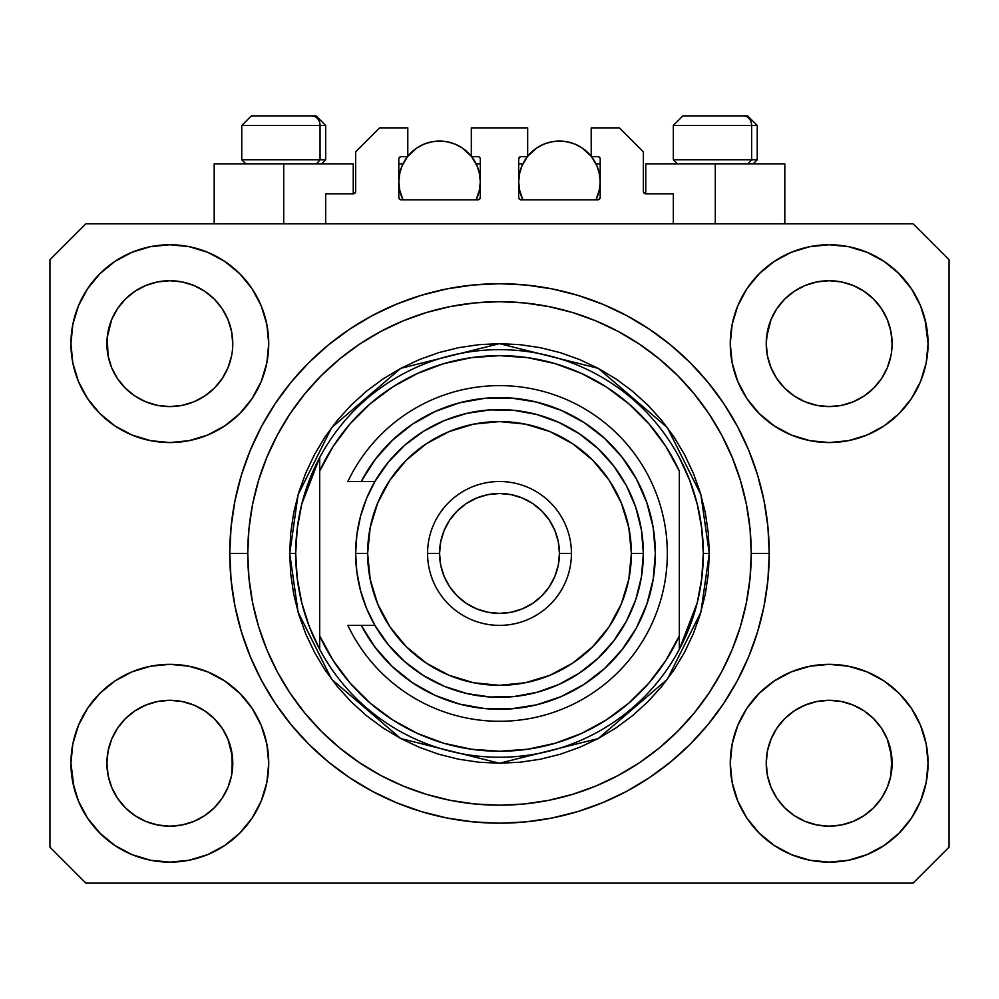 <?xml version="1.0" encoding="UTF-8"?>
<svg xmlns="http://www.w3.org/2000/svg" width="999" height="999" viewBox="0 0 999 999"><rect width="100%" height="100%" fill="white"/><g stroke="black" fill="none" stroke-linecap="round" stroke-linejoin="round"><path stroke-width="1.5" d="M325.674 223.776L325.674 193.806L353.246 193.806L325.674 193.806L325.674 223.776M355.644 191.408L355.644 151.848L355.644 191.408A2.398 2.398 0 0 1 353.246 193.806L354.158 193.619L353.246 193.806L353.246 163.836L283.716 163.836L283.716 223.776L283.716 163.836L214.186 163.836L214.186 223.776M355.644 151.848L379.62 127.872L407.792 127.872L407.792 156.643L401.198 156.643L407.792 156.643L407.792 127.872L379.62 127.872L355.644 151.848M398.801 159.041L398.801 197.402L398.801 159.041A2.398 2.398 0 0 1 401.198 156.643L400.287 156.831L401.198 156.643M399.862 172.59L398.801 181.818L399.588 189.773L402.984 199.8L401.198 199.8A2.398 2.398 0 0 1 398.801 197.402L399.5 199.101L401.198 199.8L477.922 199.8L402.984 199.8A40.759 40.759 0 0 1 407.505 156.643L401.898 166.221L399.588 173.863L398.801 181.818L399.862 191.046M480.319 197.402A2.398 2.398 0 0 1 477.922 199.8L476.136 199.8L478.833 199.613L480.319 197.402L480.319 159.041L480.319 197.402M477.922 156.643L471.328 156.643L477.922 156.643A2.398 2.398 0 0 1 480.319 159.041L480.132 158.129L480.319 159.041M471.328 156.643L471.328 127.872L471.328 156.643M527.672 127.872L471.328 127.872L527.672 127.872L527.672 156.643L521.078 156.643L527.672 156.643L527.672 127.872M519.38 157.343L520.167 156.831L518.681 159.041L518.681 197.402L518.681 159.041A2.398 2.398 0 0 1 521.078 156.643L520.167 156.831L521.078 156.643M519.742 172.59L518.681 181.818L519.468 189.773L522.864 199.8L521.078 199.8A2.398 2.398 0 0 1 518.681 197.402L519.38 199.101L521.078 199.8L597.802 199.8L522.864 199.8A40.759 40.759 0 0 1 527.385 156.643L521.778 166.221L519.468 173.863L518.681 181.818L519.742 191.046M600.199 197.402A2.398 2.398 0 0 1 597.802 199.8L596.016 199.8L598.713 199.613L600.199 197.402L600.199 159.041L600.199 197.402M597.802 156.643L591.208 156.643L597.802 156.643A2.398 2.398 0 0 1 600.199 159.041L600.012 158.129L600.199 159.041M591.208 156.643L591.208 127.872L619.38 127.872L643.356 151.848L643.356 191.408L643.356 151.848L619.38 127.872L591.208 127.872L591.208 156.643M645.754 163.836L715.284 163.836L715.284 223.776L715.284 163.836L784.814 163.836L645.754 163.836L645.754 193.806L673.326 193.806L645.754 193.806A2.398 2.398 0 0 1 643.356 191.408L643.543 192.32L643.356 191.408M673.326 193.806L673.326 223.776L673.326 193.806M598.713 156.831L600.012 158.129L598.713 156.831M479.62 157.343L480.132 158.129M398.988 158.129L400.287 156.831L398.988 158.129M645.754 193.806L643.543 192.32M355.457 192.32L354.158 193.619M776.797 308.741L784.665 299.151L794.205 291.321L784.665 299.151L794.205 291.321L805.082 285.514L794.205 291.321L805.082 285.514L816.895 281.93L805.082 285.514L816.895 281.93L829.17 280.719L841.495 281.93L853.333 285.539L841.445 281.93L853.258 285.514L864.135 291.321L853.258 285.514L864.135 291.321L873.675 299.151L881.505 308.691L887.312 319.568L890.896 331.381L887.312 319.568L890.896 331.381L892.107 343.656A62.937 62.937 0 0 1 829.17 406.593A62.937 62.937 0 0 1 766.233 343.656A62.937 62.937 0 0 0 766.533 349.825L767.444 355.931A62.937 62.937 0 0 0 784.652 388.136M794.055 395.891L805.082 401.798A62.937 62.937 0 0 0 816.87 405.382L805.157 401.835M117.457 308.741L125.325 299.151L134.865 291.321L125.325 299.151L134.865 291.321L145.742 285.514L134.865 291.321L145.742 285.514L157.555 281.93L145.742 285.514L157.555 281.93L169.83 280.719L182.155 281.93L193.993 285.539L182.105 281.93L193.918 285.514L204.795 291.321L193.918 285.514L204.795 291.321L214.335 299.151L222.165 308.691L227.972 319.568L231.556 331.381L227.972 319.568L231.556 331.381L232.767 343.656A62.937 62.937 0 0 1 169.83 406.593A62.937 62.937 0 0 1 106.893 343.656A62.937 62.937 0 0 0 107.193 349.825L108.104 355.931A62.937 62.937 0 0 0 125.312 388.136M125.35 388.174A62.937 62.937 0 0 0 145.729 401.798L134.865 395.991L145.742 401.798A62.937 62.937 0 0 0 157.53 405.382L145.817 401.835M784.727 388.224L794.205 395.991L805.082 401.798L794.205 395.991L805.082 401.798L794.205 395.991L784.677 388.174L776.835 378.621L771.028 367.744L767.444 355.931L771.028 367.744L767.444 355.931L766.233 343.556M157.567 405.382A62.937 62.937 0 0 0 182.093 405.382M214.348 388.136A62.937 62.937 0 0 0 227.972 367.757L222.165 378.621L214.335 388.161L222.203 378.571L214.323 388.174L204.795 395.991L214.335 388.161L204.795 395.991L193.918 401.798L204.945 395.891L193.918 401.798L182.105 405.382A62.937 62.937 0 0 0 214.31 388.174M227.984 367.732A62.937 62.937 0 0 0 231.556 355.956L227.972 367.744L231.556 355.931L227.972 367.744L222.165 378.621L227.972 367.744M125.387 388.224L117.495 378.621L111.688 367.744L108.104 355.931L111.688 367.744L108.104 355.931L107.193 337.487L106.893 343.656A62.937 62.937 0 0 1 169.83 280.719A62.937 62.937 0 0 1 232.767 343.656L232.767 343.756M193.918 401.798L204.795 395.991M784.69 388.174A62.937 62.937 0 0 0 805.069 401.798M816.907 405.382A62.937 62.937 0 0 0 841.433 405.382M881.543 378.571L873.663 388.174L864.135 395.991L873.675 388.161L864.135 395.991L853.258 401.798L864.285 395.891L853.258 401.798L841.445 405.382A62.937 62.937 0 0 0 873.65 388.174M873.688 388.136A62.937 62.937 0 0 0 890.896 355.956L887.312 367.744L890.896 355.931L887.312 367.744L881.505 378.621M766.533 337.487L771.028 319.568L776.835 308.691L784.665 299.151L776.835 308.691L771.028 319.568L767.444 331.381L766.233 343.656A62.937 62.937 0 0 1 829.17 280.719A62.937 62.937 0 0 1 892.107 343.656L892.107 343.756M853.258 401.798L864.135 395.991M766.533 769.405L766.233 763.236L767.444 775.511L771.028 787.324L767.444 775.511L766.233 762.662M887.287 739.085L890.896 750.961L891.807 769.392A62.937 62.937 0 0 0 891.807 769.392L892.107 763.236A62.937 62.937 0 0 1 829.17 826.173A62.937 62.937 0 0 1 766.233 763.236A62.937 62.937 0 0 1 829.17 700.299A62.937 62.937 0 0 1 892.107 763.236L892.107 763.336M892.107 763.236L891.807 757.067L890.896 775.524L887.312 787.324L890.896 775.511L887.312 787.324L881.505 798.201L887.312 787.324L881.505 798.201L873.675 807.741L881.505 798.201L873.675 807.741L864.135 815.571L873.675 807.741L864.135 815.571L853.258 821.378L864.135 815.571L853.258 821.378L841.445 824.962L853.258 821.378L841.445 824.962L829.17 826.173L816.895 824.962L805.069 821.378L816.895 824.962L805.069 821.378L794.205 815.571L805.082 821.378L794.205 815.571L784.665 807.741L776.835 798.201L771.028 787.324L767.444 775.511M107.193 769.405L106.893 763.236L108.104 775.511L111.688 787.324L108.104 775.511L106.893 762.662M227.947 739.085L231.556 750.961L232.467 769.392A62.937 62.937 0 0 0 232.467 769.392L232.767 763.236A62.937 62.937 0 0 1 169.83 826.173A62.937 62.937 0 0 1 106.893 763.236A62.937 62.937 0 0 1 169.83 700.299A62.937 62.937 0 0 1 232.767 763.236L232.767 763.336M232.767 763.236L232.467 757.067L231.556 775.524L227.972 787.324L231.556 775.511L227.972 787.324L222.165 798.201L227.972 787.324L222.165 798.201L214.323 807.754L204.795 815.571L214.335 807.741L204.795 815.571L193.918 821.378L204.795 815.571L193.918 821.378L182.105 824.962L193.918 821.378L182.105 824.962L169.83 826.173L157.555 824.962L145.729 821.378L157.555 824.962L145.729 821.378L134.865 815.571L145.742 821.378L134.865 815.571L125.325 807.741L117.495 798.201L111.688 787.324L108.104 775.511M99.9 693.306L114.885 681.006L131.98 671.865L150.537 666.233L169.83 664.335L189.123 666.233L207.68 671.865L224.775 681.006L239.76 693.306L252.06 708.291L261.201 725.386L266.833 743.943L268.731 763.236A98.901 98.901 0 0 1 169.83 862.137A98.901 98.901 0 0 1 70.929 763.236L72.827 743.943L78.459 725.386L87.6 708.291L99.9 693.306L106.893 686.937M926.173 743.943L928.071 763.236A98.901 98.901 0 0 1 829.17 862.137A98.901 98.901 0 0 1 730.269 763.236L732.167 743.943L737.799 725.386L746.94 708.291L759.24 693.306L774.225 681.006L791.32 671.865L809.877 666.233L829.17 664.335L848.463 666.233L867.02 671.865L884.115 681.006L899.1 693.306L911.4 708.291L920.541 725.386L926.173 743.943L928.071 763.236L926.173 782.529L920.541 801.086L911.4 818.181L899.1 833.166L884.115 845.466L867.02 854.607L848.463 860.239L829.17 862.137L809.877 860.239L791.32 854.607L774.225 845.466L759.24 833.166L746.94 818.181L737.799 801.086L732.167 782.529L730.269 763.236A98.901 98.901 0 0 1 829.17 664.335A98.901 98.901 0 0 1 928.071 763.236L926.173 782.529M924.924 318.881L928.071 343.656A98.901 98.901 0 0 1 829.17 442.557A98.901 98.901 0 0 1 730.269 343.656L732.167 324.363L737.799 305.806L746.94 288.711L759.24 273.726L774.225 261.426L791.32 252.285L809.877 246.653L829.17 244.755L848.463 246.653L867.02 252.285L884.115 261.426L899.1 273.726L911.4 288.711L920.541 305.806L926.173 324.363L928.071 343.656L926.173 362.949L920.541 381.506L911.4 398.601L899.1 413.586L892.107 419.955M72.827 362.949L70.929 343.656A98.901 98.901 0 0 1 169.83 244.755A98.901 98.901 0 0 1 268.731 343.656A98.901 98.901 0 0 1 169.83 442.557A98.901 98.901 0 0 1 70.929 343.656L72.827 324.363L78.459 305.806L87.6 288.711L99.9 273.726L114.885 261.426L131.98 252.285L150.537 246.653L169.83 244.755L189.123 246.653L207.68 252.285L224.775 261.426L239.76 273.726L252.06 288.711L261.201 305.806L266.833 324.363L268.731 343.656L266.833 362.949L261.201 381.506L252.06 398.601L239.76 413.586L224.775 425.886L207.68 435.027L189.123 440.659L169.83 442.557L150.537 440.659L131.98 435.027L114.885 425.886L99.9 413.586L87.6 398.601L78.459 381.506L72.827 362.949L70.929 343.656L72.827 324.363M769.23 553.446A269.73 269.73 0 0 1 499.5 823.176A269.73 269.73 0 0 1 229.77 553.446L231.069 527.01L234.952 500.824L241.383 475.149L250.299 450.224L261.626 426.298L275.225 403.596L290.996 382.33L308.766 362.712L328.384 344.942L349.65 329.171L372.352 315.572L396.278 304.245L421.203 295.329L446.878 288.898L473.064 285.015L499.5 283.716L525.936 285.015L552.122 288.898L577.797 295.329L602.722 304.245L626.648 315.572L649.35 329.171L670.616 344.942L690.234 362.712L708.004 382.33L723.776 403.596L737.374 426.298L748.701 450.224L757.617 475.149L764.048 500.824L767.931 527.01L769.23 553.446L767.931 579.882L764.048 606.068L757.617 631.743L748.701 656.668L737.374 680.594L723.776 703.296L708.004 724.562L690.234 744.18L670.616 761.95L649.35 777.721L626.648 791.32L602.722 802.647L577.797 811.563L552.122 817.994L525.936 821.877L499.5 823.176L473.064 821.877L446.878 817.994L421.203 811.563L396.278 802.647L372.352 791.32L349.65 777.721L328.384 761.95L308.766 744.18L290.996 724.562L275.225 703.296L261.626 680.594L250.299 656.668L241.383 631.743L234.952 606.068L231.069 579.882L229.77 553.446A269.73 269.73 0 0 1 499.5 283.716A269.73 269.73 0 0 1 769.23 553.446L751.248 553.446L769.23 553.446M125.462 388.286L134.865 395.991L145.742 401.798M784.802 388.286L776.835 378.621L771.028 367.744M204.945 711.001L193.843 705.057M214.198 718.606L222.165 728.271L228.022 739.26M222.203 728.321L227.972 739.148A62.937 62.937 0 0 0 214.348 718.756M214.31 718.718A62.937 62.937 0 0 0 193.931 705.094L182.105 701.51L193.918 705.094L204.795 710.901L214.335 718.731L222.165 728.271L214.273 718.668M193.918 705.094L193.918 705.094A62.937 62.937 0 0 0 182.13 701.51L193.918 705.094L204.795 710.901L214.335 718.731M134.715 711.001L145.817 705.057L134.865 710.901L125.325 718.731L117.495 728.271L111.688 739.148L108.104 750.961L111.688 739.148L117.495 728.271L125.325 718.731L134.865 710.901L145.742 705.094L157.555 701.51L145.742 705.094A62.937 62.937 0 0 0 125.35 718.718M117.457 728.321L125.325 718.731L134.865 710.901M864.285 711.001L853.183 705.057M873.538 718.606L881.505 728.271L887.362 739.26M873.65 718.718A62.937 62.937 0 0 0 853.271 705.094L841.445 701.51L853.258 705.094L864.135 710.901L873.675 718.731L881.505 728.271L887.312 739.148A62.937 62.937 0 0 0 873.688 718.756M853.258 705.094L853.258 705.094A62.937 62.937 0 0 0 841.47 701.51L853.258 705.094L864.135 710.901L873.675 718.731L881.505 728.271M794.055 711.001L805.157 705.057L794.205 710.901L784.665 718.731L776.835 728.271L771.028 739.148L767.444 750.961L771.028 739.148L776.835 728.271L784.665 718.731L794.205 710.901L805.082 705.094L816.895 701.51L805.082 705.094A62.937 62.937 0 0 0 784.69 718.718M776.797 728.321L784.665 718.731L794.205 710.901M881.543 308.741L887.312 319.568M891.807 337.487L891.807 337.5A62.937 62.937 0 0 0 891.807 337.487L890.896 331.381M805.082 285.514L816.932 281.918L829.17 280.719M222.203 308.741L227.972 319.568M232.467 337.487L232.467 337.5A62.937 62.937 0 0 0 232.467 337.487L231.556 331.381M145.742 285.514L157.592 281.918L169.83 280.719M107.193 337.487L111.688 319.568L117.495 308.691L125.325 299.151L117.495 308.691L111.688 319.568L108.104 331.381L106.893 343.556M107.193 757.067L106.893 763.236L108.104 750.961L111.688 739.148A62.937 62.937 0 0 0 108.104 750.936L107.193 757.067A62.937 62.937 0 0 0 106.893 763.211L107.193 757.067M232.467 757.067L227.972 739.148L231.556 750.961A62.937 62.937 0 0 0 227.984 739.16M766.533 757.067L766.233 763.236L767.444 750.961L771.028 739.148A62.937 62.937 0 0 0 767.444 750.936L766.533 757.067A62.937 62.937 0 0 0 766.233 763.211L766.533 757.067M891.807 757.067L887.312 739.148L890.896 750.961A62.937 62.937 0 0 0 887.324 739.16M913.086 883.116L85.914 883.116L49.95 847.152L49.95 259.74L85.914 223.776L913.086 223.776L949.05 259.74L949.05 847.152L913.086 883.116L949.05 847.152L949.05 259.74L913.086 223.776L85.914 223.776L49.95 259.74L49.95 847.152L85.914 883.116L913.086 883.116M74.076 788.011L70.929 763.236A98.901 98.901 0 0 1 169.83 664.335A98.901 98.901 0 0 1 268.731 763.236L266.833 782.529L261.201 801.086L252.06 818.181L239.76 833.166L224.775 845.466L207.68 854.607L189.123 860.239L169.83 862.137L150.537 860.239L131.98 854.607L114.885 845.466L99.9 833.166L87.6 818.181L78.459 801.086L72.827 782.529L70.929 763.236L72.827 743.943M892.107 686.937L899.1 693.306M106.893 419.955L99.9 413.586M899.1 413.586L884.115 425.886L867.02 435.027L848.463 440.659L829.17 442.557L809.877 440.659L791.32 435.027L774.225 425.886L759.24 413.586L746.94 398.601L737.799 381.506L732.167 362.949L730.269 343.656A98.901 98.901 0 0 1 829.17 244.755A98.901 98.901 0 0 1 928.071 343.656L926.173 362.949M757.617 475.149L756.043 470.142M602.722 304.245L577.797 295.329L602.722 304.245M421.203 295.329L396.278 304.245L421.203 295.329M250.299 450.224L248.651 454.32M241.383 631.743L242.957 636.75M396.278 802.647L421.203 811.563L396.278 802.647M577.797 811.563L602.722 802.647L577.797 811.563M748.701 656.668L750.349 652.572M353.246 163.836L214.186 163.836M114.885 261.426L112.213 263.274M87.6 288.711L97.715 275.974M232.767 343.656L232.467 349.825M182.105 405.382L169.83 406.593L157.555 405.382L169.83 406.593L182.105 405.382M911.4 288.711L898.064 272.69M774.225 261.426L759.24 273.726M737.799 305.806L735.514 311.875M911.4 398.601L913.223 395.766M892.107 343.656L891.807 349.825M841.445 405.382L829.17 406.593L816.895 405.382L829.17 406.593L841.445 405.382M884.115 845.466L886.787 843.618M911.4 818.181L901.285 830.918M805.082 705.094L816.895 701.51L829.17 700.299L841.445 701.51L829.17 700.299A62.937 62.937 0 0 1 841.433 701.51M87.6 708.291L85.777 711.126M87.6 818.181L100.936 834.202M224.775 845.466L239.76 833.166M261.201 801.086L263.486 795.017M145.742 705.094L157.555 701.51L169.83 700.299L182.105 701.51L169.83 700.299A62.937 62.937 0 0 0 157.567 701.51M99.9 273.726L100.936 272.69M232.767 267.357L239.76 273.726M899.1 273.726L901.285 275.974M899.1 833.166L898.064 834.202M766.233 839.535L759.24 833.166M99.9 833.166L97.715 830.918M182.093 701.51A62.937 62.937 0 0 0 169.855 700.299L157.555 701.51M125.312 718.756A62.937 62.937 0 0 0 111.688 739.135L117.495 728.271M784.652 718.756A62.937 62.937 0 0 0 771.028 739.135L776.835 728.271M841.445 281.93L853.258 285.514L864.135 291.321L873.675 299.151L881.505 308.691M134.865 395.991L125.325 388.161L117.495 378.621L111.688 367.744M204.795 291.321L214.335 299.151L222.165 308.691M108.104 331.381L111.688 319.568L117.495 308.691M816.895 701.51L829.17 700.299M767.444 331.381L771.028 319.568L776.835 308.691M784.665 807.741L794.205 815.571L784.665 807.741L776.835 798.201L771.028 787.324M829.17 826.173L816.895 824.962L829.17 826.173L841.445 824.962L829.17 826.173M891.807 769.405L890.896 775.511M125.325 807.741L134.865 815.571L125.325 807.741L117.495 798.201L111.688 787.324M169.83 826.173L157.555 824.962L169.83 826.173L182.105 824.962L169.83 826.173M232.467 769.405L231.556 775.511M182.105 281.93L193.918 285.514M751.623 159.765L748.089 163.836L751.623 159.765L757.242 159.765L751.623 159.765L751.623 125.474L751.623 159.765L673.326 159.765L751.623 159.765M747.377 115.884L743.318 115.884A9.59 8.304 90 0 1 751.623 125.474L673.326 125.474L682.916 115.884L673.326 125.474L673.326 159.765L677.397 163.836M753.171 163.836L757.242 159.765L757.242 125.474L747.652 115.884L757.242 125.474L751.623 125.474A9.59 8.304 -90 0 0 743.318 115.884L682.991 115.884M684.64 115.884L690.946 115.884M743.318 115.884L683.229 115.884M673.738 125.474L751.623 125.474M320.055 159.765L316.521 163.836L320.055 159.765L325.674 159.765L320.055 159.765L320.055 125.474L320.055 159.765L241.758 159.765L320.055 159.765M315.809 115.884L311.75 115.884A9.59 8.304 90 0 1 320.055 125.474L241.758 125.474L251.348 115.884L241.758 125.474L241.758 159.765L245.829 163.836M321.603 163.836L325.674 159.765L325.674 125.474L316.084 115.884L325.674 125.474L320.055 125.474A9.59 8.304 -90 0 0 311.75 115.884L251.423 115.884M253.072 115.884L259.378 115.884M311.75 115.884L251.661 115.884M242.17 125.474L320.055 125.474M289.71 553.446L295.704 553.446A203.796 203.796 0 0 1 679.32 457.542A203.796 203.796 0 0 1 703.296 553.446L709.29 553.446L700.898 612.187L667.332 679.32L598.226 738.561L499.5 763.236L400.774 738.561L331.668 679.32L298.102 612.187L289.71 553.446L290.721 574.013L293.743 594.38L298.738 614.348L305.682 633.728L314.485 652.335L325.062 670.004L337.325 686.538L351.161 701.785L366.408 715.621L382.942 727.884L400.611 738.461L419.218 747.264L438.598 754.208L458.566 759.203L478.933 762.225L499.5 763.236L520.067 762.225L540.434 759.203L560.402 754.208L579.782 747.264L598.389 738.461L616.058 727.884L632.592 715.621L647.839 701.785L661.675 686.538L673.938 670.004L684.515 652.335L693.318 633.728L700.262 614.348L705.257 594.38L708.279 574.013L709.29 553.446L708.279 532.879L705.257 512.512L700.262 492.544L693.318 473.164L684.515 454.557L673.938 436.888L661.675 420.354L647.839 405.107L632.592 391.271L616.058 379.008L598.389 368.431L579.782 359.628L560.402 352.684L540.434 347.689L520.067 344.667L499.5 343.656L478.933 344.667L458.566 347.689L438.598 352.684L419.218 359.628L400.611 368.431L382.942 379.008L366.408 391.271L351.161 405.107L337.325 420.354L325.062 436.888L314.485 454.557L305.682 473.164L298.738 492.544L293.743 512.512L290.721 532.879L289.71 553.446L298.102 494.705L331.668 427.572L400.774 368.331L499.5 343.656L598.226 368.331L667.332 427.572L700.898 494.705L709.29 553.446L703.296 553.446A203.796 203.796 0 0 1 679.32 649.35L697.215 602.872L701.773 578.346L703.296 553.446L701.773 528.546L697.215 504.02L689.685 480.232L679.32 457.542A203.796 203.796 0 0 0 319.68 457.542L319.68 635.851L333.216 660.576L350.137 683.129L370.092 703.046L392.669 719.917L417.42 733.416L443.831 743.256L471.378 749.238L499.5 751.248L527.622 749.238L555.169 743.256L581.58 733.416L606.331 719.917L628.908 703.046L648.863 683.129L665.784 660.576L679.32 635.851L679.32 471.041L665.784 446.316L648.863 423.763L628.908 403.846L606.331 386.975L581.58 373.476L555.169 363.636L527.622 357.654L499.5 355.644L471.378 357.654L443.831 363.636L417.42 373.476L392.669 386.975L370.092 403.846L350.137 423.763L333.216 446.316L319.68 471.041A197.802 197.802 0 0 1 679.32 471.041L679.32 635.851A197.802 197.802 0 0 1 319.68 635.851L319.68 649.35A203.796 203.796 0 0 1 295.704 553.446L289.71 553.446M229.77 553.446L247.752 553.446A251.748 251.748 0 0 1 499.5 301.698A251.748 251.748 0 0 1 751.248 553.446L750.037 578.121L746.415 602.559L740.409 626.523L732.08 649.787L721.528 672.115L708.815 693.306L694.105 713.149L677.509 731.455L659.203 748.051L639.36 762.761L618.169 775.474L595.841 786.026L572.577 794.355L548.613 800.361L524.175 803.983L499.5 805.194L474.825 803.983L450.387 800.361L426.423 794.355L403.159 786.026L380.831 775.474L359.64 762.761L339.797 748.051L321.491 731.455L304.895 713.149L290.185 693.306L277.472 672.115L266.92 649.787L258.591 626.523L252.585 602.559L248.963 578.121L247.752 553.446L248.963 528.771L252.585 504.333L258.591 480.369L266.92 457.105L277.472 434.777L290.185 413.586L304.895 393.743L321.491 375.437L339.797 358.841L359.64 344.131L380.831 331.418L403.159 320.866L426.423 312.537L450.387 306.531L474.825 302.909L499.5 301.698L524.175 302.909L548.613 306.531L572.577 312.537L595.841 320.866L618.169 331.418L639.36 344.131L659.203 358.841L677.509 375.437L694.105 393.743L708.815 413.586L721.528 434.777L732.08 457.105L740.409 480.369L746.415 504.333L750.037 528.771L751.248 553.446A251.748 251.748 0 0 1 499.5 805.194A251.748 251.748 0 0 1 247.752 553.446L229.77 553.446M679.32 649.35A203.796 203.796 0 0 1 319.68 649.35A203.796 203.796 0 0 0 679.32 649.35L679.32 635.851L679.32 649.35L689.685 626.66L697.215 602.872M757.617 631.743L756.043 636.75M250.299 656.668L248.651 652.572M241.383 475.149L242.957 470.142M748.701 450.224L750.349 454.32M319.68 457.542L301.785 504.02L297.227 528.546L295.704 553.446L297.227 578.346L301.785 602.872L309.315 626.66L319.68 649.35L319.68 457.542L309.315 480.232L301.785 504.02M361.251 625.374L374.912 625.374L366.596 608.503L360.552 590.684L356.88 572.227L355.644 553.446L367.632 553.446A131.868 131.868 0 0 1 499.5 421.578A131.868 131.868 0 0 1 631.368 553.446L643.356 553.446A143.856 143.856 0 0 0 499.5 409.59A143.856 143.856 0 0 0 355.644 553.446A143.856 143.856 0 0 1 499.5 409.59A143.856 143.856 0 0 1 643.356 553.446L641.433 576.885L635.726 599.687L626.373 621.253L613.623 641.021L597.839 658.441L579.42 673.064L558.866 684.477L536.738 692.394L513.598 696.615L490.097 696.99L466.833 693.543L444.443 686.35L423.539 675.611L404.645 661.6L388.299 644.705L374.912 625.374L361.251 625.374L375.062 647.277L392.32 666.583L412.537 682.767L435.152 695.391L459.552 704.083L485.052 708.616L510.939 708.865L536.525 704.832L561.076 696.603L583.94 684.427L604.47 668.643L622.09 649.662L636.338 628.034L646.803 604.345L653.196 579.258L655.344 553.446L653.196 527.634L646.803 502.547L636.338 478.858L622.09 457.23L604.47 438.249L583.94 422.465L561.076 410.289L536.525 402.06L510.939 398.027L485.052 398.276L459.552 402.809L435.152 411.501L412.537 424.125L392.32 440.309L375.062 459.615L361.251 481.518L374.912 481.518L388.299 462.187L404.645 445.292L423.539 431.281L444.443 420.542L466.833 413.349L490.097 409.902L513.598 410.277L536.738 414.498L558.866 422.415L579.42 433.828L597.839 448.451L613.623 465.871L626.373 485.639L635.726 507.205L641.433 530.007L643.356 553.446A143.856 143.856 0 0 1 499.5 697.302A143.856 143.856 0 0 1 355.644 553.446L356.88 534.665L360.552 516.208L366.596 498.389L374.912 481.518L347.864 481.518A167.832 167.832 0 0 1 603.883 422.028A167.832 167.832 0 0 1 603.883 684.864A167.832 167.832 0 0 1 347.864 625.374L361.251 625.374L347.864 625.374A167.832 167.832 0 0 0 603.883 684.864A167.832 167.832 0 0 0 603.883 422.028A167.832 167.832 0 0 0 347.864 481.518L361.251 481.518A155.844 155.844 0 0 1 597.914 432.604A155.844 155.844 0 0 1 597.914 674.288A155.844 155.844 0 0 1 361.251 625.374L347.864 625.374M427.572 553.446L439.56 553.446A59.94 59.94 0 0 1 499.5 493.506A59.94 59.94 0 0 1 559.44 553.446L571.428 553.446A71.928 71.928 0 0 0 499.5 481.518A71.928 71.928 0 0 0 427.572 553.446A71.928 71.928 0 0 1 499.5 481.518A71.928 71.928 0 0 1 571.428 553.446A71.928 71.928 0 0 1 499.5 625.374A71.928 71.928 0 0 1 427.572 553.446A71.928 71.928 0 0 0 499.5 625.374A71.928 71.928 0 0 0 571.428 553.446L559.44 553.446L558.291 541.758L554.882 530.506L549.338 520.142L541.883 511.063L532.804 503.608L522.44 498.064L511.188 494.655L499.5 493.506L487.812 494.655L476.56 498.064L466.196 503.608L457.117 511.063L449.662 520.142L444.118 530.506L440.709 541.758L439.56 553.446L440.709 565.134L444.118 576.386L449.662 586.75L457.117 595.829L466.196 603.284L476.56 608.828L487.812 612.237L499.5 613.386L511.188 612.237L522.44 608.828L532.804 603.284L541.883 595.829L549.338 586.75L554.882 576.386L558.291 565.134L559.44 553.446A59.94 59.94 0 0 1 499.5 613.386A59.94 59.94 0 0 1 439.56 553.446L427.572 553.446M371.64 642.544L378.946 652.21M407.105 678.945L417.12 685.739M477.285 707.704L489.248 708.953M502.772 709.253L514.735 708.541M576.086 689.173L586.063 683.041M597.315 674.775L606.018 667.207M615.933 657.03L623.139 648.326M623.139 458.566L615.933 449.862M606.018 439.685L597.315 432.117M539.797 402.897L528.184 400.262M514.735 398.351L502.772 397.639M396.653 436.351L387.874 444.692M378.946 454.682L371.64 464.348M367.632 553.446L370.167 579.17L377.672 603.908L389.86 626.71L406.256 646.69L426.236 663.086L449.038 675.274L473.776 682.779L499.5 685.314L525.224 682.779L549.962 675.274L572.764 663.086L592.744 646.69L609.14 626.71L621.328 603.908L628.833 579.17L631.368 553.446L628.833 527.722L621.328 502.984L609.14 480.182L592.744 460.202L572.764 443.806L549.962 431.618L525.224 424.113L499.5 421.578L473.776 424.113L449.038 431.618L426.236 443.806L406.256 460.202L389.86 480.182L377.672 502.984L370.167 527.722L367.632 553.446L355.644 553.446A143.856 143.856 0 0 0 499.5 697.302A143.856 143.856 0 0 0 643.356 553.446L631.368 553.446A131.868 131.868 0 0 1 499.5 685.314A131.868 131.868 0 0 1 367.632 553.446M347.864 481.518L361.251 481.518M407.792 156.281A40.759 40.759 0 0 1 471.328 156.281L462.2 147.927L455.157 144.156L447.515 141.846L439.56 141.059L431.605 141.846L423.963 144.156L416.92 147.927L407.792 156.281M479.258 191.046L480.319 181.818L479.532 173.863L477.222 166.221L471.615 156.643A40.759 40.759 0 0 1 476.136 199.8L479.532 189.773L480.319 181.818L479.258 172.59M410.202 153.546L411.576 152.185M415.959 148.589L417.345 147.64M423.588 144.318L424.975 143.756M430.532 142.07L432.455 141.683M446.665 141.683L448.601 142.07M454.145 143.756L455.532 144.318M461.775 147.64L463.161 148.589M467.544 152.185L468.918 153.546M478.696 170.429L476.635 164.885M476.136 163.836L480.319 163.836L476.136 163.836M476.635 198.751L478.696 193.207M398.801 163.836L402.984 163.836L398.801 163.836M402.485 164.885L400.424 170.429M400.424 193.207L402.485 198.751M527.672 156.281A40.759 40.759 0 0 1 591.208 156.281L582.08 147.927L575.037 144.156L567.395 141.846L559.44 141.059L551.485 141.846L543.843 144.156L536.8 147.927L527.672 156.281M599.138 191.046L600.199 181.818L599.412 173.863L597.102 166.221L591.495 156.643A40.759 40.759 0 0 1 596.016 199.8L599.412 189.773L600.199 181.818L599.138 172.59M530.082 153.546L531.456 152.185M535.839 148.589L537.225 147.64M543.468 144.318L544.855 143.756M550.412 142.07L552.335 141.683M566.545 141.683L568.481 142.07M574.025 143.756L575.412 144.318M581.655 147.64L583.041 148.589M587.424 152.185L588.798 153.546M598.576 170.429L596.515 164.885M596.016 163.836L600.199 163.836L596.016 163.836M596.515 198.751L598.576 193.207M518.681 163.836L522.864 163.836L518.681 163.836M522.365 164.885L520.304 170.429M520.304 193.207L522.365 198.751M784.814 163.836L784.814 223.776"/></g></svg>
